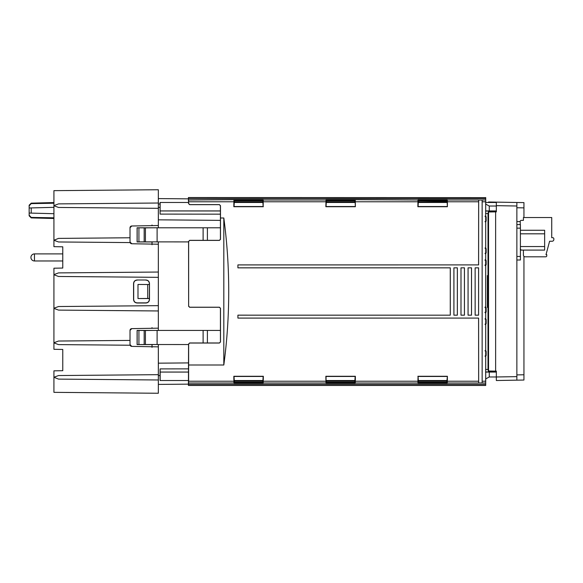 <?xml version="1.0" encoding="UTF-8"?>
<svg xmlns="http://www.w3.org/2000/svg" width="583" height="583" viewBox="0 0 583 583"><rect width="100%" height="100%" fill="white"/><g stroke="black" fill="none" stroke-linecap="round" stroke-linejoin="round"><path stroke-width="0.87" d="M152.01 347.366L152.01 344.589L152.01 346.747L150.99 346.725M152.01 327.661L152.01 328.28M152.01 244.722L152.01 241.952L152.01 244.088L150.99 244.088M188.571 362.91L158.336 363.173L158.357 375.59L158.336 344.546M158.336 330.474L158.336 241.909M158.336 227.836L158.357 207.41L158.336 219.827L220.425 220.374M152.01 225.016L152.01 225.636M188.418 198.854L158.336 198.592L158.357 203.999L158.336 198.592M158.336 384.408L158.357 379.001L158.336 384.408L188.418 384.146L158.336 384.408M188.564 368.864L160.092 368.901L160.034 375.576L158.336 375.59M152.812 344.589L137.1 344.589L137.1 330.43L145.415 330.51L145.415 344.517L188.571 344.546M207.402 342.972L207.402 330.43L220.425 330.43M207.402 330.43L137.1 330.43M188.549 380.517L160.07 380.517L160.055 375.561L158.357 375.59M496.388 380.517L523.942 380.036L523.942 256.309M160.092 368.901L160.165 372.078L188.564 372.078M160.165 380.517L160.165 372.078M515.299 380.189L507.356 380.327M447.183 380.517L418.077 380.517M355.164 380.517L326.05 380.517M263.137 380.517L234.031 380.517M446.789 380.517L446.84 382.237L418.419 382.237L418.47 380.517M354.763 380.517L354.821 382.237L326.4 382.237L325.992 383.33L325.853 376.275L355.368 376.275L355.339 381.224L417.894 381.224L418.011 383.33L418.018 382.637L447.241 382.637L446.84 382.237M447.241 382.637L447.365 381.224L478.65 381.224L478.672 383.009L447.292 383.009M418.47 381.18L446.789 381.18L446.804 381.945L447.387 376.275L447.365 381.224M485.719 381.945L485.697 197.535L485.697 385.465L485.697 381.931L485.697 385.465L188.44 385.465L188.571 344.036L189.635 342.972L219.361 342.972L220.491 341.973L219.427 343.037L189.694 343.037L188.637 344.101L188.637 365.009L223.814 365.009C230.358 316.001 230.358 266.999 223.814 217.991L220.483 217.991L220.491 239.336L219.427 240.4L189.694 240.4L188.637 241.457L188.637 306.148L189.694 307.212L219.427 307.212L220.491 308.276L220.491 341.973M485.646 384.408L188.491 384.408L188.44 385.465M418.456 381.945L418.062 376.465L447.197 376.465M354.785 381.945L355.178 376.465L326.043 376.465L326.057 380.539L326.436 381.945L326.451 380.517M417.894 381.224L418.062 376.465M418.018 382.637L418.419 382.237M355.339 381.224L355.222 383.33L354.821 382.237M234.373 382.237L233.921 383.009L233.827 376.275L263.341 376.275L263.203 383.33L262.795 382.237L234.373 382.237L234.016 376.465L263.152 376.465L262.795 382.237M233.921 383.009L188.586 383.009L188.491 384.408M485.552 383.009L478.672 382.958L478.607 318.085L237.93 318.085L237.93 315.177L450.287 315.177L237.915 315.155L237.915 318.099L478.607 318.085M220.483 217.991L220.476 205.661L219.405 204.589L189.679 204.589L188.615 203.533L188.586 199.991L233.972 199.67L234.373 200.763L262.795 200.763L263.152 206.535L234.016 206.535L234.373 200.763M188.637 365.009L188.608 381.224L233.856 381.224M447.387 376.275L417.873 376.275M478.65 381.224L478.585 318.099M450.265 315.155L450.265 267.845L237.915 267.845L237.93 264.915L478.585 264.901L237.915 264.901L237.915 267.845M478.585 264.901L478.65 201.776L447.365 201.776L447.387 206.725L447.183 202.461L446.804 201.055L446.789 202.483M355.215 200.363L325.999 200.363L326.4 200.763L354.821 200.763L355.222 199.67L417.967 199.991L417.873 206.725L447.387 206.725M355.273 199.991L355.368 206.725L355.164 202.461L354.785 201.055L354.763 202.483M325.999 200.363L325.853 206.725L355.368 206.725M262.795 200.763L263.246 199.991L263.152 206.535M233.921 199.991L233.827 206.725L263.341 206.725M188.637 241.457L189.635 240.334L219.361 240.334L220.425 239.27L220.41 205.726L219.346 204.655L189.613 204.655L188.549 203.591L188.586 199.991M447.197 206.535L418.062 206.535L418.419 200.763L446.804 201.055M355.178 206.535L326.043 206.535L326.4 200.763M223.814 217.991L223.814 365.009M188.586 383.009L188.608 381.224M234.41 381.945L234.432 380.517M262.744 380.517L262.758 381.945M188.418 381.945L188.418 385.341M188.571 241.398L188.637 306.148M220.491 308.276L219.361 307.27L189.635 307.27L188.571 306.213M220.425 308.334L220.425 341.915M485.719 197.644L188.44 197.535M188.418 197.673L188.418 201.055M485.646 198.592L188.491 198.592M485.552 199.991L482.141 199.991L482.148 382.951L482.148 200.042L478.672 200.042L478.65 201.776M417.967 199.991L418.419 200.763M446.84 200.763L447.241 199.67L447.365 201.776M447.292 199.991L478.672 199.991L478.607 264.915M418.47 202.483L418.456 201.055M496.337 380.517L496.337 376.982L516.866 376.64L516.866 202.483L496.337 202.126L496.337 205.537L496.337 202.483L485.588 202.483M447.183 202.483L418.077 202.483M355.164 202.483L326.05 202.483M263.137 202.483L234.031 202.483M188.549 202.483L160.07 202.483L160.092 214.099L220.418 214.165M493.903 202.483L493.903 202.082L496.337 202.126L496.337 206.025L496.337 205.653L516.866 206.01M326.451 202.483L326.436 201.055M262.758 201.055L262.744 202.483M234.432 202.483L234.41 201.055M160.092 214.099L160.165 202.483M485.573 210.922L496.337 210.944L496.337 206.025L489.261 206.025L485.588 203.999M160.165 210.922L220.418 210.922M160.128 210.951L220.418 210.966M496.337 211.738L489.195 211.746L488.503 211.031L485.573 211.031M496.337 211.687L496.337 211.031L488.503 211.031M485.588 379.001L489.261 376.975L496.337 376.982L496.337 371.145L488.547 371.014L488.547 211.986L496.337 211.855L496.337 210.944M489.166 371.021L488.503 371.969L496.337 371.969L496.337 371.313M496.337 371.262L489.195 371.021M485.573 371.969L488.503 371.969M188.564 372.041L160.128 372.049M485.573 372.078L496.337 372.056M489.261 376.975L489.261 372.078M489.261 210.922L489.261 206.025M493.903 202.082L488.547 201.995L488.547 202.483M495.739 202.119L523.942 202.607L516.866 202.483L516.866 204.436M160.07 204.028L158.336 203.999M158.336 207.41L159.931 207.417M485.552 356.636L486.149 355.477L486.149 351.396L485.544 350.237M485.573 213.516L488.007 213.546L488.007 369.454L485.573 369.484M485.566 215.761L486.149 216.905L485.748 216.963L485.748 220.921L485.041 221.627M485.092 221.678L486.149 220.986L485.559 222.138M485.53 254.013L486.149 252.84L486.149 248.759L485.53 247.586M485.522 265.87L486.149 264.697L486.149 260.616L485.522 259.435M485.522 313.122L486.149 311.941L486.149 307.868L485.515 306.68M485.522 324.797L486.149 323.623L486.149 319.542L485.522 318.369M487.381 307.423L487.381 275.562L487.927 275.577L487.927 307.423L487.381 307.423M485.041 350.755L485.748 351.462L485.748 355.419L485.041 356.118M485.092 350.704L485.748 351.462M486.149 351.396L486.149 355.477M485.748 355.419L485.092 356.169M485.041 318.901L485.748 319.608L485.748 323.565L485.041 324.265M152.812 241.952L137.1 241.952L137.1 227.793L145.415 227.866L145.415 241.872L188.571 241.909M207.402 240.334L207.402 227.793L220.425 227.793M207.402 227.793L137.1 227.793M138.922 227.873L138.922 241.872L137.1 241.952M152.812 227.793L145.415 227.866M157.104 241.909L157.104 227.836M138.922 241.872L145.415 241.872M203.11 240.334L203.11 227.836M489.181 211.767A0.707 0.707 -135 0 0 488.474 211.061L488.007 213.546L488.547 213.546M488.547 369.454L488.007 369.454L488.474 371.939A0.707 0.707 135 0 0 489.181 371.233M485.092 248.066L485.814 248.759L485.748 252.774L485.041 253.481M486.149 248.759L486.149 252.84M485.041 248.118L485.748 248.817M485.748 252.774L485.092 253.532M131.758 346.389A1.771 1.771 0 0 1 130.016 344.619L131.758 346.389L158.336 346.856L158.336 374.672L58.526 375.547L53.928 377.267L53.928 370.846L62.775 370.693L62.775 349.457L53.928 349.304L53.928 342.753L58.526 341.033L130.016 340.414L130.016 330.401A1.771 1.771 0 0 1 131.758 328.63L158.336 328.171M53.928 342.884L58.526 344.604L130.016 345.231L130.016 340.414M131.758 328.63L130.016 330.401M158.336 310.965L58.526 310.098L53.928 308.378L53.928 342.753M158.336 277.34L58.526 276.473L53.928 274.753L53.928 308.247L58.526 306.527L158.336 305.66M137.1 280L145.947 280C148.097 280.212 149.277 281.385 149.481 283.535L149.481 299.465C149.277 301.615 148.097 302.788 145.947 303L137.1 303C134.95 302.788 133.769 301.608 133.565 299.458L133.565 283.542C133.769 281.392 134.95 280.212 137.1 280L145.947 280M34.455 253.896L34.455 260.973A3.542 3.542 180 0 1 30.921 257.431A3.542 3.542 0 0 1 34.455 253.896L62.775 253.896L62.775 246.813L62.775 268.049L53.928 268.209L53.928 274.622L58.526 272.902L158.336 272.035M34.455 260.973A3.542 3.542 180 0 1 30.921 257.431A3.542 3.542 180 0 0 34.455 260.973L62.775 260.973L34.455 260.973A3.542 3.542 180 0 1 30.921 257.431A3.542 3.542 180 0 0 34.455 260.973L62.775 260.973L34.455 260.973A3.542 3.542 180 0 1 30.921 257.431A3.542 3.542 180 0 0 34.455 260.973L62.775 260.973L34.455 260.973L62.775 260.973L62.775 268.049M62.775 349.457L62.775 370.693M53.928 377.39L53.928 392.344L158.336 393.255L158.336 379.985L58.526 379.11L53.928 377.267M158.336 379.985L158.336 374.672M131.758 243.752A1.771 1.771 0 0 1 130.016 241.981L131.758 243.752L158.336 244.211M62.775 246.813L53.928 246.66L53.928 240.247L58.526 241.967L130.016 242.586L130.016 227.764A1.771 1.771 0 0 1 131.758 225.993L158.336 225.526L158.336 189.745L53.928 190.656L53.928 205.61L58.526 203.89L158.336 203.015M53.928 240.247L58.526 238.396L130.016 237.769M131.758 225.993L130.016 227.764M158.336 208.328L58.526 207.453L53.928 205.733L53.928 240.116M146.982 189.847L149.642 189.825M136.065 189.941L133.405 189.963M53.928 213.706L31.212 213.108L31.212 207.927L53.928 207.337M50.24 217.751L31.212 217.423L29.15 215.185L29.15 215.827L31.212 217.889L31.212 217.423L53.928 217.816M29.15 215.185L29.15 213.057L31.212 213.108L29.15 213.057L29.15 205.857L31.212 203.62L53.928 203.227L31.212 203.62L31.212 203.154L31.212 203.62M53.928 202.556L31.212 203.154L29.15 205.209L29.15 205.857M29.15 207.985L31.212 207.927L29.15 207.985M146.982 393.153L149.642 393.175M136.065 393.059L133.405 393.037M137.224 280.124C135.03 280.285 133.85 281.465 133.682 283.659L133.682 299.341C133.85 301.535 135.03 302.715 137.224 302.876L145.823 302.876C148.016 302.715 149.197 301.535 149.357 299.341L149.357 298.547L137.989 298.547L137.989 284.453L149.437 284.533L137.989 284.453M149.357 284.453L149.357 283.659C149.197 281.465 148.016 280.285 145.823 280.124M137.989 298.547L147.718 298.467L147.718 284.533M149.357 298.547L149.437 284.533M147.718 298.467L149.437 298.467M484.947 260.062L485.654 260.769L485.654 264.536L484.947 265.25M486.149 264.697L485.092 265.389M485.092 259.923L486.149 260.616M485.092 307.168L486.149 307.868M484.947 307.314L485.654 308.021L485.654 311.788L484.947 312.495M486.149 311.941L485.092 312.634M485.092 318.85L485.748 319.608M486.149 319.542L486.149 323.623M485.748 323.565L485.092 324.316M203.11 342.972L203.11 330.474M157.104 344.546L157.104 330.474M152.812 330.43L145.415 330.51M137.1 344.589L145.415 344.517M485.092 216.213L485.814 216.905L485.748 220.921M485.041 216.264L485.748 216.963M496.337 376.982L507.727 376.793M515.43 376.662L515.802 376.654M523.942 378.71L523.942 380.036M523.942 217.532L523.942 202.607L512.807 202.418M523.942 205.063L523.942 204.626M523.942 206.346L523.942 207.876L516.866 207.752M516.866 374.898L523.942 374.774L523.942 376.297M507.917 205.857L497.007 205.668M485.683 380.939L485.588 380.539M485.588 202.461L485.683 202.061M516.866 376.64L516.866 380.16M520.225 221.598L516.866 221.598M520.422 250.092L520.4 258.765M516.866 260.003L520.4 260.003L520.4 224.608L516.866 224.608M450.287 315.177L450.287 267.823L237.93 267.823M475.138 267.823L478.599 267.823L478.599 315.177L475.138 315.177L475.138 267.823L475.16 315.155L478.585 315.155L478.585 267.845L475.16 267.845M471.523 267.823L471.523 315.177L468.076 315.155L468.076 267.845L471.523 267.823L468.076 267.845M468.062 267.823L468.062 315.177L471.523 315.177M464.447 267.823L464.447 315.177L461 315.155L461 267.845L464.447 267.823L461 267.845M460.985 267.823L460.985 315.177L464.447 315.177M457.364 267.823L457.364 315.177L453.924 315.155L453.924 267.845L457.364 267.823L453.924 267.845M453.902 267.823L453.902 315.177L457.364 315.177M471.501 315.155L471.501 267.845M464.425 315.155L464.425 267.845M457.349 315.155L457.349 267.845M520.4 230.27L544.646 230.27L544.646 250.092L520.4 250.092L523.41 250.092L523.41 255.048A1.771 1.771 0 0 0 525.181 256.811L545.71 256.811A1.064 1.064 0 0 0 546.774 255.755L546.774 254.691L546.001 254.691L549.601 241.245L552.079 241.245A1.771 1.771 0 0 0 553.85 239.475L553.85 238.768A1.064 1.064 0 0 0 552.786 237.704L551.729 237.704L551.729 229.141M520.225 224.608L520.225 221.423A1.064 1.064 0 0 1 521.289 220.359L523.41 220.359L523.41 217.532L551.729 217.532L551.729 237.704M525.181 256.811L527.834 256.811M523.41 250.092L523.41 255.048M520.947 250.034A1.064 1.064 0 0 0 521.289 250.092L520.225 249.028M152.01 328.295L150.982 328.295M418.011 383.33L447.241 383.33M417.967 383.009L355.273 383.009M325.992 383.33L355.222 383.33M325.948 383.009L263.246 383.009M233.972 383.33L263.203 383.33M325.875 381.224L263.319 381.224M417.894 201.776L355.339 201.776M325.875 201.776L263.319 201.776M233.856 201.776L188.608 201.776M234.432 381.18L262.744 381.18M326.451 381.18L354.763 381.18M325.999 382.637L355.215 382.637M233.972 382.637L263.195 382.637M263.203 199.67L233.972 199.67M325.948 199.991L263.246 199.991M355.222 199.67L325.992 199.67M447.241 199.67L418.011 199.67M446.789 201.82L418.47 201.82M354.763 201.82L326.451 201.82M262.744 201.82L234.432 201.82M263.195 200.363L233.972 200.363M495.63 371.131L495.63 211.869M486.149 216.905L486.149 220.986M152.01 225.657L150.982 225.657M137.151 241.901L137.151 227.844M144.176 241.872L144.176 227.873M485.654 260.769L485.654 264.536M485.654 308.021L485.654 311.788M137.151 344.538L137.151 330.481M138.922 330.51L138.922 344.509M144.176 344.509L144.176 330.51M516.866 256.462L520.4 256.462M516.866 228.15L520.4 228.15M447.241 200.363L418.018 200.363M482.17 381.224L485.53 381.224M482.17 201.776L485.53 201.776M520.4 233.812L544.646 233.812M544.646 246.551L520.4 246.551M485.719 201.055L485.719 197.659M31.212 217.889L53.928 218.487"/></g></svg>
